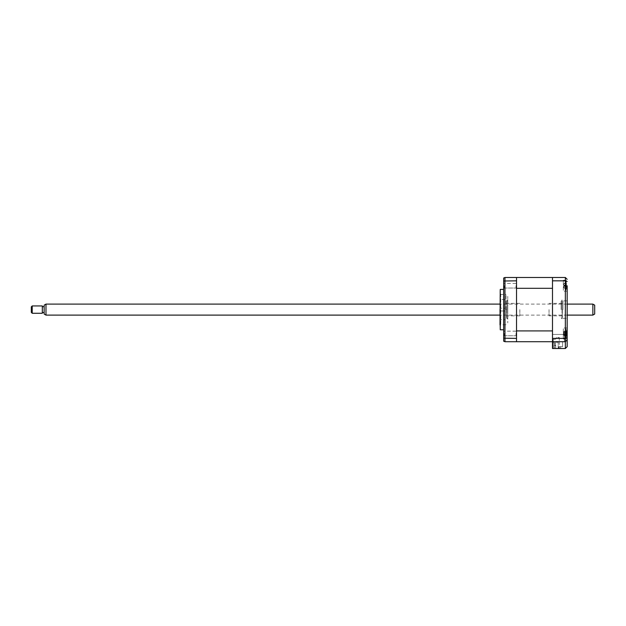 <?xml version="1.0" encoding="UTF-8"?>
<svg xmlns="http://www.w3.org/2000/svg" width="626" height="626" viewBox="0 0 626 626"><rect width="100%" height="100%" fill="white"/><g stroke="black" fill="none" stroke-linecap="round" stroke-linejoin="round"><path stroke-width="0.47" stroke-dasharray="3.13 2.35" d="M516.52 341.718L516.52 330.911L516.52 341.718L504.963 341.718L504.963 338.392L503.672 338.189L503.672 278.014L504.963 277.49L516.52 277.49L516.52 341.718L552.492 341.718L552.492 330.911L516.52 330.911L516.52 288.304L552.492 288.304L552.492 277.49L552.492 341.718L565.341 341.718L567.172 339.887L567.172 346.679M567.172 279.321L565.341 277.49L516.52 277.49M567.172 333.462L567.172 338.971L567.172 327.954L563.322 327.954L563.322 333.462L563.322 327.954L563.322 333.462L563.322 327.954L567.172 327.954M567.172 285.746L567.172 291.254L567.172 285.746L567.172 291.254L567.172 285.746L567.172 291.254L563.322 291.254L563.322 280.245L563.322 291.254L563.322 285.746L563.322 291.254L567.172 291.254M567.172 309.604L567.172 300.887L567.172 309.604M562.954 309.604L562.954 300.887L562.954 309.604M560.567 348.51L560.567 346.679L560.567 348.51L558.728 348.51L560.567 348.51M560.567 346.679L562.586 346.679L562.586 341.718L564.417 341.718L564.417 334.44L552.492 334.44L552.492 348.51L558.728 348.51L558.728 346.679L562.586 346.679L562.586 341.718L564.417 341.718L564.417 334.44L552.492 334.44L552.492 348.51L558.728 348.51L558.728 346.679L560.567 346.679M563.322 333.462L563.322 338.971L563.322 334.041L564.417 334.041L563.322 334.041L563.322 338.971L563.322 333.462L564.417 333.509L563.322 333.462M564.417 334.041L564.417 333.509L564.417 334.041M562.954 318.321L567.172 318.321L567.172 300.887L562.954 300.887M552.492 277.49L552.492 280.824L565.341 280.824L567.172 281.536M552.492 280.824L552.492 338.392L565.341 338.392L567.172 337.68M552.492 338.392L552.492 341.718L565.341 341.718L567.172 339.887M552.492 341.718L565.341 341.718L565.341 348.51L552.492 348.51L554.237 348.51L554.237 345.208L555.7 345.208L555.7 348.51L555.7 345.208L555.7 348.51L559.284 348.51L555.7 348.51L555.7 345.208L554.237 345.208L555.7 345.208L554.237 345.208L554.237 348.51L553.227 348.51L553.227 339.331L553.227 348.51L554.237 348.51L554.237 345.208L554.237 348.51L552.492 348.51L552.492 341.718M552.492 334.44L552.492 279.321L552.492 334.44M503.672 333.462L503.672 336.272L503.672 333.462M504.188 333.462L504.188 335.755L504.188 333.462M516.004 333.462L516.004 335.755L516.004 333.462M503.672 285.746L503.672 282.936L503.672 285.746M504.188 285.746L504.188 288.038L504.188 285.746M516.004 285.746L516.004 288.038L516.004 285.746M503.672 309.604L503.672 289.415L503.672 309.604M500.252 289.415L500.252 329.792M500.002 290.339L500.002 328.877M506.058 309.604L506.058 294.463L506.058 309.604M506.058 324.745L500.002 324.745L500.002 309.604M516.52 339.519L516.52 321.999L516.52 339.519M516.52 297.217L516.52 321.999L516.52 297.217M516.52 333.462C516.52 329.855 516.52 329.855 516.52 333.462C516.52 337.07 516.52 337.07 516.52 333.462C516.52 329.855 516.52 329.855 516.52 333.462C516.52 337.07 516.52 337.07 516.52 333.462M516.52 285.746C516.52 282.138 516.52 282.138 516.52 285.746C516.52 289.353 516.52 289.353 516.52 285.746C516.52 282.138 516.52 282.138 516.52 285.746C516.52 289.353 516.52 289.353 516.52 285.746M516.52 280.824L503.672 281.019M516.52 338.392L504.963 338.392L504.963 277.49M503.672 341.193L503.672 338.189M549.033 309.604L549.033 315.848L549.033 309.604M562.336 309.604L562.336 317.499L562.336 309.604M561.968 309.604L561.968 301.349L561.968 309.604M506.544 309.604L506.544 317.499L506.544 309.604M506.911 309.604L506.911 301.349L506.911 309.604M519.854 309.604L519.854 315.848L519.854 309.604M507.764 309.604L507.764 301.349L507.764 309.604C507.764 291.927 507.764 291.927 507.764 309.604C507.764 327.288 507.764 327.288 507.764 309.604C507.764 296.638 507.764 296.638 507.764 309.604C507.764 322.57 507.764 322.57 507.764 309.604M506.849 309.604L506.849 300.425L506.849 309.604C506.849 296.638 506.849 296.638 506.849 309.604C506.849 322.57 506.849 322.57 506.849 309.604M562.031 309.604L562.031 300.425L562.031 309.604C562.031 296.638 562.031 296.638 562.031 309.604C562.031 322.57 562.031 322.57 562.031 309.604M561.115 309.604L561.115 301.349L561.115 309.604M505.143 310.981L500.002 310.981L500.002 308.227L500.002 310.981L500.002 308.227L500.002 310.981L505.143 310.981L505.143 308.227L500.002 308.227L505.143 308.227L505.143 310.981M500.002 294.736L500.002 324.471L500.002 294.736L500.737 294.009L500.737 325.207L500.737 294.009M500.002 324.471L500.737 325.207M505.143 319.698L505.143 299.51L505.143 319.698L500.002 319.698L500.002 299.51L500.002 319.698M505.143 299.51L500.002 299.51M554.879 342.821L554.417 342.821L554.879 342.821M554.879 347.227L554.417 347.227L554.879 347.227M552.492 345.208L553.227 345.208L552.492 345.208L552.492 339.331L553.227 339.331L553.227 342.821L553.227 339.331L552.492 339.331L552.492 345.208L553.227 345.208L552.492 345.208L552.492 339.331L553.227 339.331L552.492 339.331L552.492 345.208M553.227 342.821L555.7 342.821L553.227 342.821M558.181 348.51L558.181 342.273L558.181 348.51M556.256 342.273L558.181 342.273L556.256 342.273L555.7 342.821L556.256 342.273M552.492 339.331L552.492 348.51L552.492 339.331L555.426 339.331L552.492 339.331M556.53 337.5L555.426 339.331L556.53 337.5L559.284 337.5L559.284 348.51L559.284 337.5L556.53 337.5M559.284 339.331L559.284 337.5L559.284 339.331M559.284 339.613L559.284 340.528L559.284 339.613M566.264 285.386L563.729 285.894L563.729 284.212L563.729 287.279L563.971 285.941L566.467 286.653L566.467 287.897A12.536 12.004 -107.9 0 1 566.264 288.907L566.264 288.789A12.536 12.004 -72.1 0 0 566.467 287.764L566.467 286.27A12.536 1.119 -163.9 0 0 566.264 286.113L566.264 284.807A12.536 1.119 -16.1 0 1 566.467 284.838L566.467 283.601A12.536 12.004 -72.1 0 0 566.264 282.584L566.264 282.709A12.536 12.004 -107.9 0 1 566.467 283.735L566.467 285.229A12.536 1.119 -16.1 0 1 566.264 285.386L566.264 286.692A12.536 1.119 -163.9 0 0 566.467 286.653L563.94 285.925M566.342 282.913L563.971 283.594L566.264 282.584A12.849 12.849 0 0 0 565.669 280.792L565.669 290.699L565.669 280.792A12.849 12.849 0 0 1 566.334 282.85M566.264 286.113L563.729 285.605L566.491 284.838L563.94 285.573M566.334 288.649A12.849 12.849 0 0 1 565.669 290.699A12.849 12.849 0 0 0 566.272 288.891L563.971 287.827L566.467 287.897M563.729 284.212L563.971 283.664L566.467 283.601M566.264 282.584L563.971 283.664L566.467 283.735M563.971 285.949L566.264 286.692M563.729 287.279L563.971 287.827L566.467 287.764M566.264 288.789L563.971 287.905L566.342 288.578M566.467 286.27L563.971 285.55L566.264 284.807M566.264 284.494L563.729 285.44L563.729 287.256L563.729 284.235L563.729 285.44L566.467 284.634L566.467 283.555A12.536 11.816 -55.5 0 0 566.264 282.569L566.264 282.827A12.536 11.816 -124.5 0 1 566.467 283.836L566.467 285.456A12.536 2.379 -16.3 0 1 566.264 285.722L566.264 287.005A12.536 2.379 -163.7 0 0 566.467 286.865L566.467 287.937A12.536 11.816 -124.5 0 1 566.264 288.93L566.264 288.672A12.536 11.816 -55.5 0 0 566.467 287.655L566.467 286.035A12.536 2.379 -163.7 0 0 566.264 285.777L566.264 284.494A12.536 2.379 -16.3 0 1 566.467 284.634L563.83 285.417M563.971 287.874L566.264 288.93L563.971 287.796L566.467 287.655M563.971 283.625L566.264 282.569L563.971 283.695L566.467 283.555M566.264 285.722L563.729 286.051L566.467 286.865L563.83 286.074M563.729 287.256L563.971 287.796L566.467 287.937M566.467 286.035L563.971 285.339L566.264 285.777M563.729 284.235L563.971 283.695L566.467 283.836M566.467 285.456L563.971 286.16L566.264 287.005M566.538 334.855L563.729 334.034L563.729 334.887L563.971 331.459L566.342 330.833L566.264 330.34A12.536 11.072 -36 0 1 566.467 331.256L566.467 331.976A12.536 4.758 -17.3 0 0 566.264 331.631L566.264 332.836A12.536 4.758 -162.7 0 1 566.467 333.29L566.467 335.098A12.536 11.072 -36 0 1 566.264 336.06L566.264 336.585A12.536 11.072 -144 0 0 566.467 335.669L566.467 334.949A12.536 4.758 -162.7 0 1 566.264 335.293L566.264 334.088A12.536 4.758 -17.3 0 0 566.467 333.635L566.467 331.819A12.536 11.072 -144 0 0 566.264 330.864L566.264 330.332A12.536 11.135 -36.9 0 1 566.467 331.256L566.467 331.999A12.536 4.601 -17.2 0 0 566.264 331.67L566.264 332.883A12.536 4.601 -162.8 0 1 566.467 333.322L566.467 335.121A12.536 11.135 -36.9 0 1 566.264 336.092L566.264 336.592A12.536 11.135 -143.1 0 0 566.467 335.669L566.467 334.926A12.536 4.601 -162.8 0 1 566.264 335.254L566.264 334.041A12.536 4.601 -17.2 0 0 566.467 333.603L566.467 331.803A12.536 11.135 -143.1 0 0 566.264 330.833L563.971 331.475L566.264 330.34L563.971 331.459L566.467 331.819L563.971 331.53L566.467 331.256L566.467 331.999L566.467 331.256L563.971 331.53L563.729 334.879L563.729 332.046L563.729 334.049L566.467 333.603L563.971 334.292L566.467 334.926L566.467 335.669L566.467 334.926M565.669 331.506L565.669 338.416L565.669 331.506M566.264 336.06L566.264 336.585L563.971 335.387L566.467 335.098L563.971 335.395L566.467 335.669L563.971 335.395L563.729 334.879L563.971 335.466L566.264 336.06M563.729 334.073L566.264 335.254M563.729 332.852L566.467 331.999M566.264 331.631L563.971 332.609L566.264 331.67M563.971 332.609L566.264 332.836M566.264 335.293L563.971 334.315L566.264 334.041M563.971 334.315L566.264 334.088M565.669 331.569L565.669 338.416L565.669 331.569M566.264 336.092L566.264 336.592L563.971 335.466L566.264 336.092M566.538 332.07L563.729 332.875L566.467 333.322L563.971 332.633L566.264 332.883M44.149 305.159L44.149 314.049M45.98 315.113L45.98 304.103M31.3 306.85L31.3 312.358M32.216 313.274L32.216 305.934M594.7 314.049L594.7 305.159M592.861 304.103L592.861 315.113M42.31 305.934L42.31 313.274M44.149 309.604L44.149 312.538L44.149 309.604M565.341 277.49L565.341 341.718M563.971 285.941L566.467 285.229M563.971 332.633L566.467 331.976M563.971 334.292L566.467 334.949M563.322 280.245L567.172 280.245L563.322 280.245M563.322 338.971L567.172 338.971L563.322 338.971M504.188 335.755L503.672 336.272L504.188 335.755L516.004 335.755L504.188 335.755M504.188 288.038L503.672 288.555L504.188 288.038L516.004 288.038L504.188 288.038M500.002 294.463L506.058 294.463M516.004 283.453L504.188 283.453L503.672 282.936L504.188 283.453L516.004 283.453M516.004 331.17L504.188 331.17L503.672 330.653L504.188 331.17L516.004 331.17M562.336 315.848L549.033 315.848M562.336 303.367L549.033 303.367M519.854 315.848L506.544 315.848M519.854 303.367L506.544 303.367M507.764 301.349L506.849 300.425M507.764 317.859L506.849 318.783M561.115 301.349L562.031 300.425M561.115 317.859L562.031 318.783M554.417 342.821L554.417 347.227M555.332 342.821L555.332 347.227M566.334 282.975L564.863 283.398M566.334 288.516L564.863 288.093M566.514 331.522A12.849 12.849 0 0 0 565.669 328.509A12.849 12.849 0 0 1 566.507 331.49M566.507 335.434A12.849 12.849 0 0 1 565.669 338.416A12.849 12.849 0 0 0 566.514 335.395M565.458 331.154L566.327 330.904L565.497 331.162M565.458 335.771L566.327 336.021L565.497 335.763M566.538 332.085L563.729 332.891M566.538 334.84L563.729 334.034M567.172 304.103L500.002 304.103M567.172 315.113L500.002 315.113"/><path stroke-width="0.94" d="M567.172 285.746L567.172 346.679L565.341 348.51L552.492 348.51L552.492 341.718L516.52 341.718L516.52 277.49L504.963 277.49L504.963 341.718L503.672 341.193L503.672 338.189L516.52 338.392M552.492 330.911L516.52 330.911L516.52 288.304L552.492 288.304L552.492 330.911M567.172 333.462L567.172 339.887L565.341 341.718L552.492 341.718L552.492 277.49L516.52 277.49M567.172 327.954L567.172 318.321M567.172 300.887L567.172 291.254M567.172 339.887L565.341 341.718L565.341 277.49L567.172 279.321M567.172 337.68L565.341 338.392L552.492 338.392M567.172 281.536L565.341 280.824L552.492 280.824M565.341 341.718L565.341 348.51L567.172 346.679M552.492 277.49L565.341 277.49M503.672 329.792L500.252 329.792L500.252 289.415L500.002 324.745M516.52 341.718L504.963 341.718L503.672 341.193M516.52 280.824L503.672 281.019L503.672 338.189M500.252 329.792L500.002 309.604M504.963 277.49L503.672 278.014L503.672 281.019M45.98 315.113L44.149 314.049L44.149 305.159L45.98 304.103L45.98 315.113L500.002 315.113M32.216 313.274L31.3 312.358L31.3 306.85L32.216 305.934L32.216 313.274L42.31 313.274L42.31 305.934L32.216 305.934M592.861 304.103L594.7 305.159L594.7 314.049L592.861 315.113L592.861 304.103L567.172 304.103M503.672 289.415L500.252 289.415M44.149 306.67L42.31 306.67M500.002 304.103L45.98 304.103M592.861 315.113L567.172 315.113M44.149 312.538L42.31 312.538"/></g></svg>
